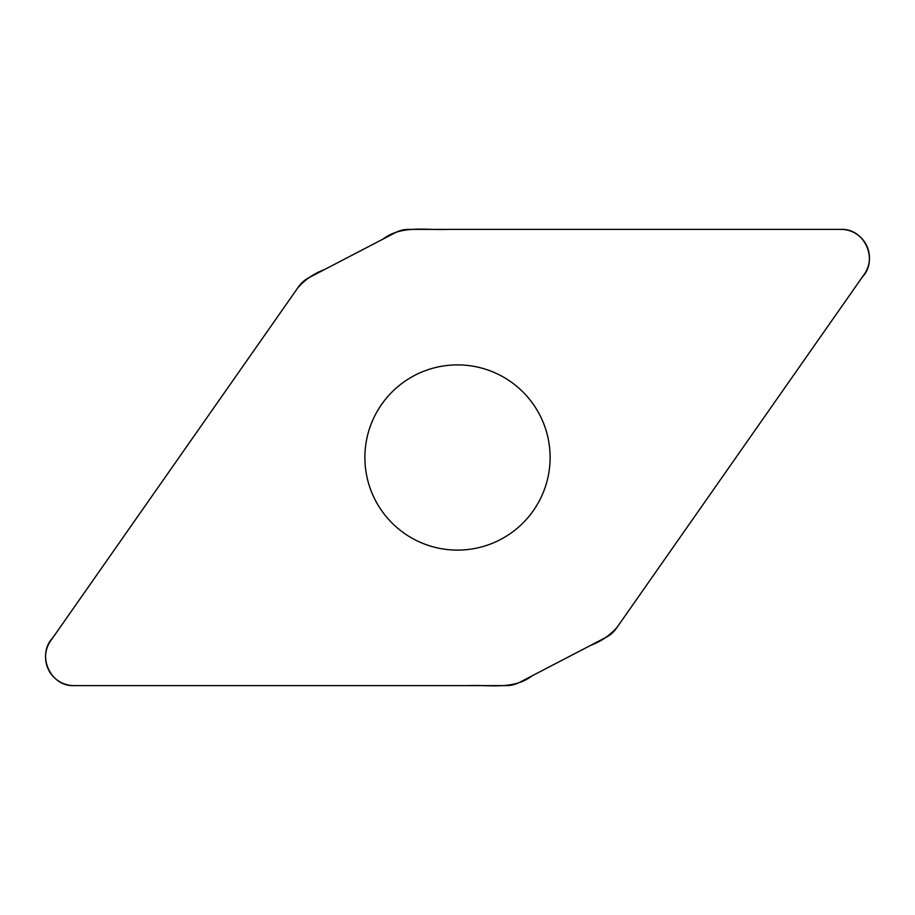 <?xml version="1.0" encoding="UTF-8"?>
<svg xmlns="http://www.w3.org/2000/svg" width="915" height="915" viewBox="0 0 915 915"><rect width="100%" height="100%" fill="white"/><g stroke="black" fill="none" stroke-linecap="round" stroke-linejoin="round"><path stroke-width="1.37" d="M408.662 229.379A28.514 28.514 0 0 0 395.486 232.604L308.847 277.714A28.514 28.514 0 0 0 298.656 286.647L50.714 640.74A28.514 28.514 0 0 0 74.069 685.621L506.338 685.621A28.514 28.514 0 0 0 519.514 682.396L606.153 637.286A28.514 28.514 0 0 0 616.344 628.353L864.286 274.26A28.514 28.514 0 0 0 840.931 229.379L408.662 229.379M457.5 364.891A92.609 92.609 0 0 1 537.7 503.81A92.609 92.609 0 0 1 377.3 503.81A92.609 92.609 0 0 1 457.5 364.891M74.069 685.621C50.222 686.776 36.303 654.946 52.738 637.858L297.821 287.836C305.061 279.601 313.982 273.494 324.573 269.525L382.882 239.17C401.422 225.033 424.96 230.294 446.497 229.391L840.931 229.379C864.778 228.224 878.697 260.054 862.262 277.142L617.179 627.164C609.939 635.399 601.018 641.507 590.427 645.475L532.118 675.83C513.578 689.967 490.04 684.706 468.503 685.621L74.069 685.621"/></g></svg>
